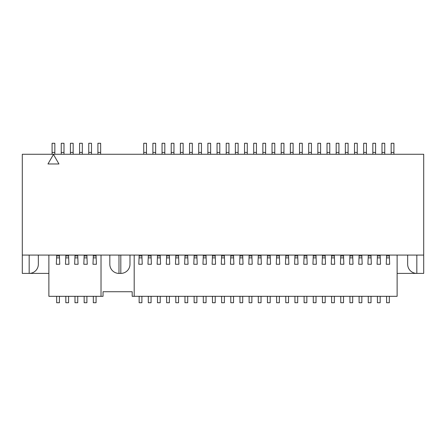 <?xml version="1.0" encoding="UTF-8"?>
<svg xmlns="http://www.w3.org/2000/svg" width="446" height="446" viewBox="0 0 446 446"><rect width="100%" height="100%" fill="white"/><g stroke="black" fill="none" stroke-linecap="round" stroke-linejoin="round"><path stroke-width="0.67" d="M52.082 154.266L52.082 143.272L54.836 143.272L54.836 154.266M61.247 154.266L61.247 143.272L63.995 143.272L63.995 154.266M70.412 154.266L70.412 143.272L73.161 143.272L73.161 154.266M79.578 154.266L79.578 143.272L82.326 143.272L82.326 154.266M88.743 154.266L88.743 143.272L91.491 143.272L91.491 154.266M97.908 152.432L100.657 152.432L100.657 143.272L97.908 143.272L97.908 154.266M100.657 152.432L100.657 154.266M143.729 154.266L143.729 143.272L146.478 143.272L146.478 154.266M152.894 154.266L152.894 143.272L155.643 143.272L155.643 154.266M162.054 154.266L162.054 143.272L164.808 143.272L164.808 154.266M171.219 154.266L171.219 143.272L173.968 143.272L173.968 154.266M180.385 154.266L180.385 143.272L183.133 143.272L183.133 154.266M189.55 154.266L189.55 143.272L192.298 143.272L192.298 154.266M198.715 154.266L198.715 143.272L201.464 143.272L201.464 154.266M207.881 154.266L207.881 143.272L210.629 143.272L210.629 154.266M217.046 154.266L217.046 143.272L219.794 143.272L219.794 154.266M226.206 154.266L226.206 143.272L228.954 143.272L228.954 154.266M235.371 154.266L235.371 143.272L238.119 143.272L238.119 154.266M244.536 154.266L244.536 143.272L247.285 143.272L247.285 154.266M253.702 154.266L253.702 143.272L256.45 143.272L256.45 154.266M262.867 154.266L262.867 143.272L265.615 143.272L265.615 154.266M272.032 154.266L272.032 143.272L274.781 143.272L274.781 154.266M281.192 154.266L281.192 143.272L283.946 143.272L283.946 154.266M290.357 154.266L290.357 143.272L293.106 143.272L293.106 154.266M299.522 154.266L299.522 143.272L302.271 143.272L302.271 154.266M308.688 154.266L308.688 143.272L311.436 143.272L311.436 154.266M317.853 154.266L317.853 143.272L320.602 143.272L320.602 154.266M327.018 154.266L327.018 143.272L329.767 143.272L329.767 154.266M336.178 154.266L336.178 143.272L338.932 143.272L338.932 154.266M345.343 154.266L345.343 143.272L348.092 143.272L348.092 154.266M354.509 154.266L354.509 143.272L357.257 143.272L357.257 154.266M363.674 154.266L363.674 143.272L366.422 143.272L366.422 154.266M372.839 154.266L372.839 143.272L375.588 143.272L375.588 154.266M382.005 154.266L382.005 143.272L384.753 143.272L384.753 154.266M391.164 154.266L391.164 143.272L393.918 143.272L393.918 154.266M389.336 255.943L389.681 264.266L386.236 264.266L386.582 255.943L389.336 255.943L389.336 255.073M386.582 255.073L386.582 255.943M380.17 255.943L380.516 264.266L377.071 264.266L377.422 255.943L380.17 255.943L380.17 255.073M377.422 255.073L377.422 255.943M371.005 255.943L371.351 264.266L367.911 264.266L368.257 255.943L371.005 255.943L371.005 255.073M368.257 255.073L368.257 255.943M361.84 255.943L362.185 264.266L358.746 264.266L359.091 255.943L361.84 255.943L361.84 255.073M359.091 255.073L359.091 255.943M352.675 255.943L353.026 264.266L349.58 264.266L349.926 255.943L352.675 255.943L352.675 255.073M349.926 255.073L349.926 255.943M343.509 255.943L343.86 264.266L340.415 264.266L340.761 255.943L343.509 255.943L343.509 255.073M340.761 255.073L340.761 255.943M334.349 255.943L334.695 264.266L331.25 264.266L331.595 255.943L334.349 255.943L334.349 255.073M331.595 255.073L331.595 255.943M325.184 255.943L325.53 264.266L322.084 264.266L322.436 255.943L325.184 255.943L325.184 255.073M322.436 255.073L322.436 255.943M316.019 255.943L316.365 264.266L312.925 264.266L313.27 255.943L316.019 255.943L316.019 255.073M313.27 255.073L313.27 255.943M306.854 255.943L307.199 264.266L303.759 264.266L304.105 255.943L306.854 255.943L306.854 255.073M304.105 255.073L304.105 255.943M297.688 255.943L298.04 264.266L294.594 264.266L294.94 255.943L297.688 255.943L297.688 255.073M294.94 255.073L294.94 255.943M288.523 255.943L288.874 264.266L285.429 264.266L285.774 255.943L288.523 255.943L288.523 255.073M285.774 255.073L285.774 255.943M279.363 255.943L279.709 264.266L276.264 264.266L276.609 255.943L279.363 255.943L279.363 255.073M276.609 255.073L276.609 255.943M270.198 255.943L270.544 264.266L267.098 264.266L267.449 255.943L270.198 255.943L270.198 255.073M267.449 255.073L267.449 255.943M261.033 255.943L261.378 264.266L257.939 264.266L258.284 255.943L261.033 255.943L261.033 255.073M258.284 255.073L258.284 255.943M251.867 255.943L252.213 264.266L248.773 264.266L249.119 255.943L251.867 255.943L251.867 255.073M249.119 255.073L249.119 255.943M242.702 255.943L243.053 264.266L239.608 264.266L239.954 255.943L242.702 255.943L242.702 255.073M239.954 255.073L239.954 255.943M233.537 255.943L233.888 264.266L230.443 264.266L230.788 255.943L233.537 255.943L233.537 255.073M230.788 255.073L230.788 255.943M224.377 255.943L224.723 264.266L221.277 264.266L221.623 255.943L224.377 255.943L224.377 255.073M221.623 255.073L221.623 255.943M215.212 255.943L215.557 264.266L212.112 264.266L212.463 255.943L215.212 255.943L215.212 255.073M212.463 255.073L212.463 255.943M206.046 255.943L206.392 264.266L202.947 264.266L203.298 255.943L206.046 255.943L206.046 255.073M203.298 255.073L203.298 255.943M196.881 255.943L197.227 264.266L193.787 264.266L194.133 255.943L196.881 255.943L196.881 255.073M194.133 255.073L194.133 255.943M187.716 255.943L188.061 264.266L184.622 264.266L184.967 255.943L187.716 255.943L187.716 255.073M184.967 255.073L184.967 255.943M178.551 255.943L178.902 264.266L175.456 264.266L175.802 255.943L178.551 255.943L178.551 255.073M175.802 255.073L175.802 255.943M169.391 255.943L169.736 264.266L166.291 264.266L166.637 255.943L169.391 255.943L169.391 255.073M166.637 255.073L166.637 255.943M160.225 255.943L160.571 264.266L157.126 264.266L157.477 255.943L160.225 255.943L160.225 255.073M157.477 255.073L157.477 255.943M151.06 255.943L151.406 264.266L147.96 264.266L148.312 255.943L151.06 255.943L151.06 255.073M148.312 255.073L148.312 255.943M141.895 255.943L142.241 264.266L138.801 264.266L139.146 255.943L141.895 255.943L141.895 255.073M139.146 255.073L139.146 255.943M96.074 255.943L96.42 264.266L92.974 264.266L93.326 255.943L96.074 255.943L96.074 255.073M93.326 255.073L93.326 255.943M86.909 255.943L87.254 264.266L83.815 264.266L84.16 255.943L86.909 255.943L86.909 255.073M84.16 255.073L84.16 255.943M77.743 255.943L78.089 264.266L74.649 264.266L74.995 255.943L77.743 255.943L77.743 255.073M74.995 255.073L74.995 255.943M68.578 255.943L68.929 264.266L65.484 264.266L65.83 255.943L68.578 255.943L68.578 255.073M65.83 255.073L65.83 255.943M59.418 255.943L59.764 264.266L56.319 264.266L56.664 255.943L59.418 255.943L59.418 255.073M56.664 255.073L56.664 255.943M93.326 296.317L93.326 302.728L96.074 302.728L96.074 296.317M84.16 296.317L84.16 302.728L86.909 302.728L86.909 296.317M74.995 296.317L74.995 302.728L77.743 302.728L77.743 296.317M65.83 296.317L65.83 302.728L68.578 302.728L68.578 296.317M59.418 296.317L59.418 302.728L56.664 302.728L56.664 296.317M389.336 296.317L389.336 302.728L386.582 302.728L386.582 296.317M377.422 296.317L377.422 302.728L380.17 302.728L380.17 296.317M368.257 296.317L368.257 302.728L371.005 302.728L371.005 296.317M359.091 296.317L359.091 302.728L361.84 302.728L361.84 296.317M349.926 296.317L349.926 302.728L352.675 302.728L352.675 296.317M340.761 296.317L340.761 302.728L343.509 302.728L343.509 296.317M331.595 296.317L331.595 302.728L334.349 302.728L334.349 296.317M322.436 296.317L322.436 302.728L325.184 302.728L325.184 296.317M313.27 296.317L313.27 302.728L316.019 302.728L316.019 296.317M304.105 296.317L304.105 302.728L306.854 302.728L306.854 296.317M294.94 296.317L294.94 302.728L297.688 302.728L297.688 296.317M285.774 296.317L285.774 302.728L288.523 302.728L288.523 296.317M276.609 296.317L276.609 302.728L279.363 302.728L279.363 296.317M267.449 296.317L267.449 302.728L270.198 302.728L270.198 296.317M258.284 296.317L258.284 302.728L261.033 302.728L261.033 296.317M249.119 296.317L249.119 302.728L251.867 302.728L251.867 296.317M239.954 296.317L239.954 302.728L242.702 302.728L242.702 296.317M230.788 296.317L230.788 302.728L233.537 302.728L233.537 296.317M221.623 296.317L221.623 302.728L224.377 302.728L224.377 296.317M212.463 296.317L212.463 302.728L215.212 302.728L215.212 296.317M203.298 296.317L203.298 302.728L206.046 302.728L206.046 296.317M194.133 296.317L194.133 302.728L196.881 302.728L196.881 296.317M184.967 296.317L184.967 302.728L187.716 302.728L187.716 296.317M175.802 296.317L175.802 302.728L178.551 302.728L178.551 296.317M166.637 296.317L166.637 302.728L169.391 302.728L169.391 296.317M157.477 296.317L157.477 302.728L160.225 302.728L160.225 296.317M148.312 296.317L148.312 302.728L151.06 302.728L151.06 296.317M139.146 296.317L139.146 302.728L141.895 302.728L141.895 296.317M129.981 255.073L129.981 264.238L129.981 255.073M109.822 264.238L109.822 255.073L109.822 264.238A9.165 9.165 0 0 0 118.982 273.404L120.816 273.404A9.165 9.165 0 0 0 129.981 264.238M416.826 273.404A9.165 9.165 0 0 1 407.661 264.238L407.661 255.073L407.661 264.238A9.165 9.165 0 0 0 416.826 273.404L423.7 273.404L423.7 154.266L22.3 154.266L22.3 273.404L29.174 273.404L29.174 255.073L416.826 255.073L416.826 273.404L397.124 273.404M53.459 154.45L58.956 163.972L47.962 163.972L53.459 154.45M38.339 264.238L38.339 255.073L38.339 264.238A9.165 9.165 0 0 1 29.174 273.404L48.876 273.404M134.196 255.073L134.196 296.317L132.183 296.317L132.183 291.734L103.037 291.734L103.037 296.317L101.025 296.317L101.025 255.073M397.124 255.073L397.124 296.317L134.196 296.317M48.876 255.073L48.876 296.317L101.025 296.317M52.082 152.432L54.836 152.432M61.247 152.432L63.995 152.432M70.412 152.432L73.161 152.432M79.578 152.432L82.326 152.432M88.743 152.432L91.491 152.432M143.729 152.432L146.478 152.432M152.894 152.432L155.643 152.432M162.054 152.432L164.808 152.432M171.219 152.432L173.968 152.432M180.385 152.432L183.133 152.432M189.55 152.432L192.298 152.432M198.715 152.432L201.464 152.432M207.881 152.432L210.629 152.432M217.046 152.432L219.794 152.432M226.206 152.432L228.954 152.432M235.371 152.432L238.119 152.432M244.536 152.432L247.285 152.432M253.702 152.432L256.45 152.432M262.867 152.432L265.615 152.432M272.032 152.432L274.781 152.432M281.192 152.432L283.946 152.432M290.357 152.432L293.106 152.432M299.522 152.432L302.271 152.432M308.688 152.432L311.436 152.432M317.853 152.432L320.602 152.432M327.018 152.432L329.767 152.432M336.178 152.432L338.932 152.432M345.343 152.432L348.092 152.432M354.509 152.432L357.257 152.432M363.674 152.432L366.422 152.432M372.839 152.432L375.588 152.432M382.005 152.432L384.753 152.432M391.164 152.432L393.918 152.432M389.336 257.872L386.582 257.872M380.17 257.872L377.422 257.872M371.005 257.872L368.257 257.872M361.84 257.872L359.091 257.872M352.675 257.872L349.926 257.872M343.509 257.872L340.761 257.872M334.349 257.872L331.595 257.872M325.184 257.872L322.436 257.872M316.019 257.872L313.27 257.872M306.854 257.872L304.105 257.872M297.688 257.872L294.94 257.872M288.523 257.872L285.774 257.872M279.363 257.872L276.609 257.872M270.198 257.872L267.449 257.872M261.033 257.872L258.284 257.872M251.867 257.872L249.119 257.872M242.702 257.872L239.954 257.872M233.537 257.872L230.788 257.872M224.377 257.872L221.623 257.872M215.212 257.872L212.463 257.872M206.046 257.872L203.298 257.872M196.881 257.872L194.133 257.872M187.716 257.872L184.967 257.872M178.551 257.872L175.802 257.872M169.391 257.872L166.637 257.872M160.225 257.872L157.477 257.872M151.06 257.872L148.312 257.872M141.895 257.872L139.146 257.872M96.074 257.872L93.326 257.872M86.909 257.872L84.16 257.872M77.743 257.872L74.995 257.872M68.578 257.872L65.83 257.872M59.418 257.872L56.664 257.872M120.816 273.404L120.816 255.073M118.982 273.404L118.982 255.073M416.826 255.073L423.7 255.073M22.3 255.073L29.174 255.073"/></g></svg>
